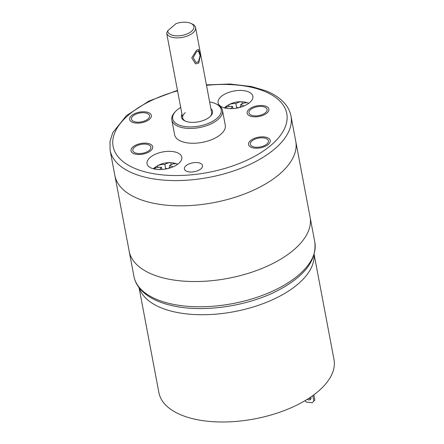 <?xml version="1.0" encoding="UTF-8"?>
<svg xmlns="http://www.w3.org/2000/svg" width="444" height="444" viewBox="0 0 444 444"><rect width="100%" height="100%" fill="white"/><g stroke="black" fill="none" stroke-linecap="round" stroke-linejoin="round"><path stroke-width="0.67" d="M180.691 107.431A24.67 12.071 -10.7 0 0 177.051 110.012A24.67 12.071 -10.7 0 0 175.641 111.344L174.869 112.166A25.774 12.61 -10.7 0 0 171.817 119.947L174.62 134.771A25.774 12.61 -10.7 0 0 185.315 142.524A25.774 12.61 169.3 0 0 212.693 139.233A25.774 12.61 169.3 0 0 225.269 125.202L222.466 110.373A25.774 12.61 -10.7 0 0 216.789 104.246L215.767 103.763A24.67 12.071 -10.7 0 0 209.635 101.965M225.441 108.131A17.671 8.647 -10.7 0 0 244.217 105.872A17.671 8.647 -10.7 0 0 252.836 96.254A17.671 8.647 -10.7 0 0 245.504 90.937A17.671 8.647 -10.7 0 0 226.729 93.196A17.671 8.647 -10.7 0 0 218.109 102.814A17.671 8.647 -10.7 0 0 225.441 108.131M154.384 169.036A17.671 8.647 -10.7 0 0 173.154 166.778A17.671 8.647 -10.7 0 0 181.779 157.159A17.671 8.647 -10.7 0 0 174.448 151.842A17.671 8.647 -10.7 0 0 155.672 154.101A17.671 8.647 -10.7 0 0 147.047 163.719A17.671 8.647 -10.7 0 0 154.384 169.036M264.607 138.045A9.202 4.507 -10.7 0 0 254.828 139.222A9.202 4.507 -10.7 0 0 250.338 144.233A9.202 4.507 -10.7 0 0 254.157 147.003A9.202 4.507 -10.7 0 0 263.936 145.826A9.202 4.507 -10.7 0 0 268.426 140.815A9.202 4.507 -10.7 0 0 264.607 138.045M145.732 112.97A9.202 4.507 169.3 0 1 149.55 115.74A9.202 4.507 169.3 0 1 145.06 120.751A9.202 4.507 169.3 0 1 135.281 121.928A9.202 4.507 169.3 0 1 131.463 119.159A9.202 4.507 169.3 0 1 135.953 114.147A9.202 4.507 169.3 0 1 145.732 112.97M263.248 106.677A9.202 4.507 -10.7 0 0 253.474 107.853A9.202 4.507 -10.7 0 0 248.979 112.865A9.202 4.507 -10.7 0 0 252.803 115.634A9.202 4.507 -10.7 0 0 262.576 114.458A9.202 4.507 -10.7 0 0 267.072 109.446A9.202 4.507 -10.7 0 0 263.248 106.677M136.635 153.297A9.202 4.507 -10.7 0 0 146.415 152.12A9.202 4.507 -10.7 0 0 150.905 147.108A9.202 4.507 -10.7 0 0 147.086 144.339A9.202 4.507 -10.7 0 0 137.307 145.515A9.202 4.507 -10.7 0 0 132.817 150.527A9.202 4.507 -10.7 0 0 136.635 153.297M188.239 171.761A9.202 4.507 -10.7 0 0 198.018 170.585A9.202 4.507 -10.7 0 0 202.508 165.573A9.202 4.507 -10.7 0 0 198.69 162.804A9.202 4.507 -10.7 0 0 188.911 163.98A9.202 4.507 -10.7 0 0 184.421 168.992A9.202 4.507 -10.7 0 0 188.239 171.761M314.829 242.246C316.739 260.073 304.895 275.902 279.298 289.738C249.339 305.927 204.54 312.809 173.465 305.933C158.181 302.697 146.964 296.925 139.827 288.611C136.758 284.909 134.793 280.847 133.944 276.429A92.041 45.044 169.3 0 0 172.133 304.118A92.041 45.044 169.3 0 0 269.913 292.346A92.041 45.044 169.3 0 0 314.829 242.246L310.056 217.011A92.041 45.044 169.3 0 1 293.911 249.772A92.041 45.044 -10.7 0 1 196.237 281.54A92.041 45.044 -10.7 0 1 129.171 251.187A92.041 45.044 169.3 0 0 167.366 278.882A92.041 45.044 -10.7 0 0 265.146 267.11A92.041 45.044 -10.7 0 0 310.056 217.011L295.754 141.292A92.041 45.044 169.3 0 1 250.838 191.392A92.041 45.044 169.3 0 1 153.058 203.163A92.041 45.044 -10.7 0 1 114.868 175.469A92.041 45.044 -10.7 0 0 181.929 205.822A92.041 45.044 -10.7 0 0 279.603 174.054A92.041 45.044 169.3 0 0 295.754 141.292L290.981 116.051C290.121 111.583 288.123 107.481 284.993 103.741C280.386 98.318 273.876 93.962 265.457 90.665L251.459 86.547L229.975 84.016L206.41 84.882M253.108 147.896A11.044 5.406 169.3 0 1 248.529 144.578A11.044 5.406 169.3 0 1 253.918 138.561A11.044 5.406 169.3 0 1 265.651 137.152A11.044 5.406 169.3 0 1 270.235 140.476A11.044 5.406 169.3 0 1 264.846 146.487A11.044 5.406 169.3 0 1 253.108 147.896M251.754 116.528A11.044 5.406 169.3 0 1 247.169 113.203A11.044 5.406 169.3 0 1 252.564 107.193A11.044 5.406 169.3 0 1 264.297 105.783A11.044 5.406 169.3 0 1 268.881 109.102A11.044 5.406 169.3 0 1 263.486 115.118A11.044 5.406 169.3 0 1 251.754 116.528M148.13 143.445A11.044 5.406 169.3 0 1 152.714 146.77A11.044 5.406 169.3 0 1 147.325 152.78A11.044 5.406 169.3 0 1 135.592 154.196A11.044 5.406 169.3 0 1 131.008 150.871A11.044 5.406 169.3 0 1 136.397 144.861A11.044 5.406 169.3 0 1 148.13 143.445M146.775 112.077A11.044 5.406 169.3 0 1 151.36 115.401A11.044 5.406 169.3 0 1 145.971 121.412A11.044 5.406 169.3 0 1 134.238 122.822A11.044 5.406 169.3 0 1 129.654 119.503A11.044 5.406 169.3 0 1 135.043 113.486A11.044 5.406 169.3 0 1 146.775 112.077M210.234 116.467A14.724 7.209 -10.7 0 0 211.61 112.426L195.576 27.556A14.724 7.209 -10.7 0 0 192.335 24.054L190.97 23.415A13.253 6.488 -10.7 0 0 176.113 23.588L167.793 30.714A13.253 6.488 -10.7 0 0 185.109 34.643A13.253 6.488 -10.7 0 0 190.97 23.415M181.962 114.152A15.834 7.748 -10.7 0 0 184.893 120.918A15.834 7.748 -10.7 0 0 209.74 116.911A15.834 7.748 -10.7 0 0 210.645 116.051A15.834 7.748 -10.7 0 0 210.906 108.686M185.253 112.654A14.724 7.209 -10.7 0 0 182.673 117.893A14.724 7.209 -10.7 0 0 185.431 121.151M171.817 119.947A25.774 12.61 -10.7 0 0 190.593 128.444A25.774 12.61 -10.7 0 0 217.943 119.547A25.774 12.61 -10.7 0 0 222.466 110.373M175.641 111.344A24.67 12.071 -10.7 0 0 184.071 126.423A24.67 12.071 -10.7 0 0 216.872 118.415A24.67 12.071 -10.7 0 0 215.767 103.763M177.345 89.688A14.724 7.209 169.3 0 0 177.367 89.816A14.724 7.209 169.3 0 0 177.389 89.938L166.661 33.15A14.724 7.209 -10.7 0 0 177.489 37.884A14.724 7.209 -10.7 0 0 192.996 32.801A14.724 7.209 -10.7 0 0 195.576 27.556M198.479 61.827L195.971 62.471L193.168 57.67L196.57 51.732L198.401 50.943L200.111 55.517L198.479 61.827M166.661 33.15L167.793 30.714M198.718 63.087L195.471 63.869L191.764 57.87L196.331 50.466L198.507 49.462L200.444 55.089L198.718 63.087M139.061 287.645L158.891 392.613A89.1 43.601 -10.7 0 0 246.57 420.235A89.1 43.601 -10.7 0 0 334.01 367.532A89.1 43.601 169.3 0 0 333.988 359.523L314.158 254.562M313.858 394.827L314.835 399.977L312.254 402.764L306.438 402.092L304.939 400.721M310.955 398.662A2.947 2.17 41.7 0 1 308.685 398.407M312.804 395.598L313.841 401.093M310.844 396.969L310.978 397.68A2.947 2.17 41.7 0 1 310.595 399.339A2.947 2.17 41.7 0 1 307.304 399.284M177.794 164.152A15.834 7.748 169.3 0 0 177.334 163.986A24.22 24.22 0 0 0 153.679 168.454A15.834 7.748 169.3 0 0 153.663 168.47A15.834 7.748 -10.7 0 0 153.313 168.781M171.195 164.607L170.835 162.693A24.037 13.586 101.9 0 0 164.841 164.491L165.69 168.992A24.037 13.586 101.9 0 1 166.25 168.359A24.037 15.967 -130.6 0 1 167.188 168.698M170.835 162.693A12.887 6.305 169.3 0 1 175.585 163.697A24.037 13.586 -78.1 0 0 169.597 165.495A24.037 15.967 49.4 0 1 172.916 166.877M159.701 169.547A24.037 13.586 -78.1 0 1 161.494 167.36A24.037 15.967 -130.6 0 0 154.29 168.598A12.887 6.305 169.3 0 1 155.689 167.105A12.887 6.305 169.3 0 1 157.637 165.729A24.037 15.967 49.4 0 1 164.841 164.491M157.637 165.729L157.959 167.46M169.902 167.127L168.42 168.398M161.494 167.36L161.894 169.469M169.597 165.495L170.058 167.926M248.851 103.252A15.834 7.748 169.3 0 0 248.39 103.08A24.22 24.22 0 0 0 224.742 107.548A15.834 7.748 169.3 0 0 224.72 107.565A15.834 7.748 -10.7 0 0 224.37 107.875M242.252 103.707L241.891 101.793A24.037 13.586 101.9 0 0 235.897 103.591L236.746 108.086A24.037 13.586 101.9 0 1 237.312 107.459A24.037 15.967 -130.6 0 1 238.245 107.792M241.891 101.793A12.887 6.305 169.3 0 1 246.648 102.792A24.037 13.586 -78.1 0 0 240.654 104.59A24.037 15.967 49.4 0 1 243.978 105.977M230.763 108.647A24.037 13.586 -78.1 0 1 232.556 106.455A24.037 15.967 -130.6 0 0 225.347 107.692A12.887 6.305 169.3 0 1 226.745 106.199A12.887 6.305 169.3 0 1 228.693 104.828A24.037 15.967 49.4 0 1 235.897 103.591M228.693 104.828L229.021 106.554M240.959 106.221L239.477 107.492M232.556 106.455L232.956 108.564M240.654 104.59L241.114 107.026M177.556 90.826A88.362 43.24 -10.7 0 0 114.102 134.515A88.362 43.24 -10.7 0 0 149.783 172.977A88.362 43.24 -10.7 0 0 271.267 145.033A88.362 43.24 -10.7 0 0 250.1 86.996A88.362 43.24 -10.7 0 0 206.499 85.359M177.467 90.348L148.829 101.104L126.396 115.668L112.82 132.567L109.99 141.447L110.095 150.233A92.041 45.044 -10.7 0 0 148.29 177.922A92.041 45.044 -10.7 0 0 246.07 166.15A92.041 45.044 -10.7 0 0 290.981 116.051M139.283 287.934A89.1 43.601 -10.7 0 0 228.993 312.565A89.1 43.601 -10.7 0 0 313.747 260.267A89.1 43.601 -10.7 0 0 314.052 254.912M133.944 276.429L110.095 150.233M177.367 89.816L182.673 117.893"/></g></svg>
